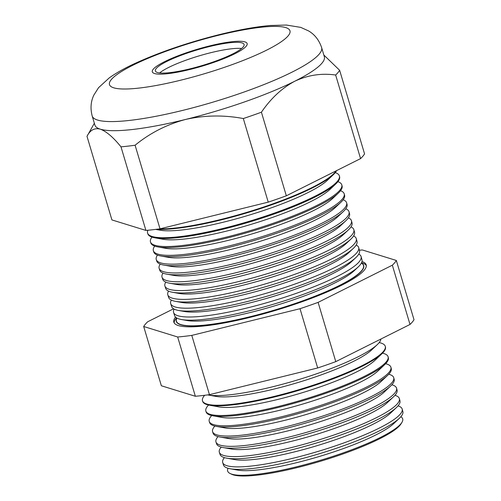 <?xml version="1.0" encoding="UTF-8"?>
<svg xmlns="http://www.w3.org/2000/svg" width="501" height="501" viewBox="0 0 501 501"><rect width="100%" height="100%" fill="white"/><g stroke="black" fill="none" stroke-linecap="round" stroke-linejoin="round"><path stroke-width="0.75" d="M190.399 68.756A46.286 8.21 -16.6 0 0 244.081 44.483A46.286 8.21 -16.6 0 0 209.049 46.662A46.286 8.21 -16.6 0 0 155.366 70.929A46.286 8.21 -16.6 0 0 190.399 68.756M241.601 48.503A46.286 8.21 -16.6 0 0 210.846 52.68A46.286 8.21 -16.6 0 0 159.644 72.933M209.694 45.898A49.48 8.774 -16.6 0 0 152.31 71.843A49.48 8.774 -16.6 0 0 189.76 69.52A49.48 8.774 -16.6 0 0 247.143 43.574A49.48 8.774 -16.6 0 0 209.694 45.898A49.48 8.774 163.4 0 1 247.143 43.574A49.48 8.774 163.4 0 1 189.76 69.52A49.48 8.774 163.4 0 1 152.31 71.843A49.48 8.774 163.4 0 1 209.694 45.898M380.91 339.027A93.505 16.583 163.4 0 1 377.297 344.607A93.505 16.583 163.4 0 1 272.356 386.853A93.505 16.583 163.4 0 1 208.241 395.007A93.505 16.583 163.4 0 1 207.683 394.901M402.19 409.085L402.867 411.597A93.574 16.596 163.4 0 1 399.335 418.316L393.692 423.646A86.228 15.293 163.4 0 1 296.924 462.598A86.228 15.293 163.4 0 1 237.793 470.12L230.153 468.754A93.574 16.596 163.4 0 1 223.521 465.066L222.713 462.592A93.643 16.608 -16.6 0 0 293.567 458.114A93.643 16.608 -16.6 0 0 402.19 409.085A93.643 16.608 -16.6 0 0 398.057 405.86M228.024 468.266A91.32 16.195 -16.6 0 0 230.128 473.52A91.32 16.195 -16.6 0 0 296.774 466.757A91.32 16.195 -16.6 0 0 401.971 422.293A91.32 16.195 -16.6 0 0 400.85 416.744M399.335 418.316A93.574 16.596 163.4 0 1 294.325 460.594A93.574 16.596 163.4 0 1 230.153 468.754M399.372 398.633L399.967 400.825A93.869 16.646 163.4 0 1 396.423 407.563L390.555 413.106A86.228 15.293 163.4 0 1 293.78 452.065A86.228 15.293 163.4 0 1 234.65 459.586L226.709 458.158A93.869 16.646 163.4 0 1 220.052 454.463L219.344 452.303A93.931 16.658 -16.6 0 0 290.417 447.813A93.931 16.658 -16.6 0 0 399.372 398.633A93.931 16.658 -16.6 0 0 394.963 395.314M224.404 457.626A93.643 16.608 -16.6 0 0 222.713 462.592M396.423 407.563A93.869 16.646 163.4 0 1 291.075 449.973A93.869 16.646 163.4 0 1 226.709 458.158M396.56 388.181L397.061 390.054A94.169 16.702 163.4 0 1 393.51 396.817L387.411 402.572A86.228 15.293 163.4 0 1 290.643 441.525A86.228 15.293 163.4 0 1 231.512 449.046L223.258 447.568A94.169 16.702 163.4 0 1 216.582 443.855L215.975 442.014A94.219 16.708 -16.6 0 0 287.267 437.511A94.219 16.708 -16.6 0 0 396.56 388.181A94.219 16.708 -16.6 0 0 391.863 384.774M221.217 447.111A93.931 16.658 -16.6 0 0 219.344 452.303M393.51 396.817A94.169 16.702 163.4 0 1 287.831 439.358A94.169 16.702 163.4 0 1 223.258 447.568M393.742 377.729L394.162 379.276A94.464 16.752 163.4 0 1 390.592 386.064L384.273 392.032A86.228 15.293 163.4 0 1 287.499 430.992A86.228 15.293 163.4 0 1 228.368 438.507L219.807 436.978A94.464 16.752 163.4 0 1 213.107 433.252L212.612 431.73A94.507 16.758 -16.6 0 0 284.117 427.209A94.507 16.758 -16.6 0 0 393.742 377.729A94.507 16.758 -16.6 0 0 388.751 374.234M218.041 436.59A94.219 16.708 -16.6 0 0 215.975 442.014M390.592 386.064A94.464 16.752 163.4 0 1 284.581 428.737A94.464 16.752 163.4 0 1 219.807 436.978M390.924 367.277L391.256 368.504A94.758 16.809 163.4 0 1 387.68 375.312L381.129 381.493A86.228 15.293 163.4 0 1 284.355 420.452A86.228 15.293 163.4 0 1 225.225 427.973L216.357 426.382A94.758 16.809 163.4 0 1 209.637 422.65L209.243 421.441A94.795 16.815 -16.6 0 0 280.967 416.907A94.795 16.815 -16.6 0 0 390.924 367.277A94.795 16.815 -16.6 0 0 385.638 363.701M214.873 426.069A94.507 16.758 -16.6 0 0 212.612 431.73M387.68 375.312A94.758 16.809 163.4 0 1 281.337 418.122A94.758 16.809 163.4 0 1 216.357 426.382M388.112 356.825L388.356 357.733A95.058 16.859 163.4 0 1 384.768 364.559L377.986 370.959A86.228 15.293 163.4 0 1 281.218 409.912A86.228 15.293 163.4 0 1 222.087 417.433L212.906 415.792A95.058 16.859 163.4 0 1 206.168 412.047L205.873 411.152A95.084 16.865 -16.6 0 0 277.817 406.605A95.084 16.865 -16.6 0 0 388.112 356.825A95.084 16.865 -16.6 0 0 382.645 353.199L382.507 353.167M211.71 415.548A94.795 16.815 -16.6 0 0 209.243 421.441M384.768 364.559A95.058 16.859 163.4 0 1 278.093 407.501A95.058 16.859 163.4 0 1 212.906 415.792M385.294 346.373L385.457 346.955A95.353 16.909 163.4 0 1 381.856 353.806L374.848 360.419A86.228 15.293 163.4 0 1 278.074 399.378A86.228 15.293 163.4 0 1 218.943 406.9L209.456 405.196A95.353 16.909 163.4 0 1 202.698 401.439L202.51 400.863A95.372 16.915 -16.6 0 0 274.667 396.304A95.372 16.915 -16.6 0 0 385.294 346.373A95.372 16.915 -16.6 0 0 379.814 342.734L379.188 342.584M208.56 405.021L208.466 405.121A95.084 16.865 -16.6 0 0 205.873 411.152M381.856 353.806A95.353 16.909 163.4 0 1 274.842 396.886A95.353 16.909 163.4 0 1 209.456 405.196M377.297 344.607L371.704 349.886A86.228 15.293 163.4 0 1 274.936 388.839A86.228 15.293 163.4 0 1 215.806 396.36L208.241 395.007M204.671 395.283A95.372 16.915 -16.6 0 0 202.51 400.863M361.115 256.606L361.985 259.837A97.751 17.335 163.4 0 1 358.296 266.858L354.226 270.697A92.453 16.395 163.4 0 1 250.469 312.467A92.453 16.395 163.4 0 1 187.067 320.527L181.556 319.544A97.751 17.335 163.4 0 1 174.63 315.686L173.59 312.511A97.845 17.353 -16.6 0 0 247.619 307.833A97.845 17.353 -16.6 0 0 361.115 256.606A97.845 17.353 -16.6 0 0 358.791 254.057M358.296 266.858A97.751 17.335 163.4 0 1 248.59 311.015A97.751 17.335 163.4 0 1 181.556 319.544M176.934 318.097A97.595 17.31 -16.6 0 0 176.477 321.329A97.595 17.31 -16.6 0 0 250.318 316.663A97.595 17.31 -16.6 0 0 363.532 265.568A97.595 17.31 -16.6 0 0 361.378 263.113M363.544 265.624A97.595 17.31 163.4 0 1 363.557 265.68A97.595 17.31 163.4 0 1 250.356 316.776A97.595 17.31 163.4 0 1 176.509 321.442A97.595 17.31 163.4 0 1 176.496 321.385M361.403 263.063A97.789 17.341 163.4 0 1 250.312 316.82A97.789 17.341 163.4 0 1 176.884 318.072M174.191 322.926A100.313 17.792 163.4 0 1 176.559 317.878M175.532 317.095A100.35 17.798 -16.6 0 0 173.866 322.231A100.35 17.798 -16.6 0 0 249.799 317.434A100.35 17.798 -16.6 0 0 366.206 264.891A100.35 17.798 -16.6 0 0 362.004 261.503M361.572 262.724A100.313 17.792 163.4 0 1 366.312 265.655M358.703 247.651L359.499 250.6A98.008 17.385 163.4 0 1 355.798 257.639L351.533 261.666A92.453 16.395 163.4 0 1 247.776 303.437A92.453 16.395 163.4 0 1 184.381 311.497L178.6 310.463A98.008 17.385 163.4 0 1 171.655 306.599L170.703 303.694A98.09 17.397 -16.6 0 0 244.92 299.003A98.09 17.397 -16.6 0 0 358.703 247.651A98.09 17.397 -16.6 0 0 356.205 245.002M174.135 309.104A97.845 17.353 -16.6 0 0 173.59 312.511M355.798 257.639A98.008 17.385 163.4 0 1 245.809 301.915A98.008 17.385 163.4 0 1 178.6 310.463M356.292 238.689L357.013 241.369A98.265 17.429 163.4 0 1 353.305 248.421L348.84 252.636A92.453 16.395 163.4 0 1 245.083 294.4A92.453 16.395 163.4 0 1 181.688 302.466L175.644 301.383A98.265 17.429 163.4 0 1 168.68 297.513L167.816 294.876A98.334 17.441 -16.6 0 0 242.221 290.173A98.334 17.441 -16.6 0 0 356.292 238.689A98.334 17.441 -16.6 0 0 353.606 235.946M171.348 300.112A98.09 17.397 -16.6 0 0 170.703 303.694M353.305 248.421A98.265 17.429 163.4 0 1 243.029 292.816A98.265 17.429 163.4 0 1 175.644 301.383M353.875 229.727L354.526 232.132A98.515 17.472 163.4 0 1 350.806 239.209L346.147 243.605A92.453 16.395 163.4 0 1 242.39 285.37A92.453 16.395 163.4 0 1 178.995 293.436L172.688 292.302A98.515 17.472 163.4 0 1 165.706 288.419L164.929 286.058A98.584 17.485 -16.6 0 0 239.522 281.343A98.584 17.485 -16.6 0 0 353.875 229.727A98.584 17.485 -16.6 0 0 351.007 226.897M168.561 291.112A98.334 17.441 -16.6 0 0 167.816 294.876M350.806 239.209A98.515 17.472 163.4 0 1 240.242 283.716A98.515 17.472 163.4 0 1 172.688 292.302M351.464 220.772L352.034 222.895A98.772 17.516 163.4 0 1 348.308 229.99L343.454 234.568A92.453 16.395 163.4 0 1 239.697 276.339A92.453 16.395 163.4 0 1 176.302 284.405L169.733 283.228A98.772 17.516 163.4 0 1 162.731 279.333L162.042 277.235A98.829 17.529 -16.6 0 0 236.823 272.513A98.829 17.529 -16.6 0 0 351.464 220.772A98.829 17.529 -16.6 0 0 348.402 217.841M165.781 282.113A98.584 17.485 -16.6 0 0 164.929 286.058M348.308 229.99A98.772 17.516 163.4 0 1 237.461 274.611A98.772 17.516 163.4 0 1 169.733 283.228M349.047 211.81L349.548 213.664A99.023 17.56 163.4 0 1 345.809 220.772L340.761 225.538A92.453 16.395 163.4 0 1 237.004 267.309A92.453 16.395 163.4 0 1 173.609 275.368L166.777 274.147A99.023 17.56 163.4 0 1 159.756 270.246L159.155 268.417A99.079 17.573 -16.6 0 0 234.124 263.683A99.079 17.573 -16.6 0 0 349.047 211.81A99.079 17.573 -16.6 0 0 345.784 208.798M163.007 273.114A98.829 17.529 -16.6 0 0 162.042 277.235M345.809 220.772A99.023 17.56 163.4 0 1 234.681 265.511A99.023 17.56 163.4 0 1 166.777 274.147M346.636 202.849L347.061 204.427A99.279 17.61 163.4 0 1 343.317 211.56L338.069 216.507A92.453 16.395 163.4 0 1 234.311 258.278A92.453 16.395 163.4 0 1 170.916 266.338L163.814 265.067A99.279 17.61 163.4 0 1 156.775 261.153L156.268 259.599A99.323 17.616 -16.6 0 0 231.424 254.852A99.323 17.616 -16.6 0 0 346.636 202.849A99.323 17.616 -16.6 0 0 343.166 199.749M160.239 264.108A99.079 17.573 -16.6 0 0 159.155 268.417M343.317 211.56A99.279 17.61 163.4 0 1 231.894 256.412A99.279 17.61 163.4 0 1 163.814 265.067M344.225 193.893L344.575 195.196A99.536 17.654 163.4 0 1 340.818 202.341L335.376 207.477A92.453 16.395 163.4 0 1 231.625 249.241A92.453 16.395 163.4 0 1 168.223 257.307L160.859 255.986A99.536 17.654 163.4 0 1 153.801 252.066L153.381 250.782A99.567 17.66 -16.6 0 0 228.719 246.022A99.567 17.66 -16.6 0 0 344.225 193.893A99.567 17.66 -16.6 0 0 340.542 190.706M157.477 255.109A99.323 17.616 -16.6 0 0 156.268 259.599M340.818 202.341A99.536 17.654 163.4 0 1 229.114 247.306A99.536 17.654 163.4 0 1 160.859 255.986M341.807 184.932L342.089 185.959A99.787 17.698 163.4 0 1 338.319 193.123L332.683 198.446A92.453 16.395 163.4 0 1 228.932 240.211A92.453 16.395 163.4 0 1 165.53 248.277L157.903 246.912A99.787 17.698 163.4 0 1 150.826 242.979L150.494 241.964A99.818 17.704 -16.6 0 0 226.02 237.192A99.818 17.704 -16.6 0 0 341.807 184.932A99.818 17.704 -16.6 0 0 337.912 181.663M154.715 246.097A99.567 17.66 -16.6 0 0 153.381 250.782M338.319 193.123A99.787 17.698 163.4 0 1 226.333 238.207A99.787 17.698 163.4 0 1 157.903 246.912M339.396 175.97L339.597 176.728A100.043 17.742 163.4 0 1 335.82 183.911L329.996 189.409A92.453 16.395 163.4 0 1 226.239 231.18A92.453 16.395 163.4 0 1 162.838 239.246L154.947 237.831A100.043 17.742 163.4 0 1 147.851 233.886L147.613 233.147A100.062 17.748 -16.6 0 0 223.321 228.362A100.062 17.748 -16.6 0 0 339.396 175.97A100.062 17.748 -16.6 0 0 335.275 172.62M151.966 237.092A99.818 17.704 -16.6 0 0 150.494 241.964M335.82 183.911A100.043 17.742 163.4 0 1 223.552 229.107A100.043 17.742 163.4 0 1 154.947 237.831M336.609 170.609A100.3 17.785 163.4 0 1 333.328 174.692L327.303 180.379A92.453 16.395 163.4 0 1 223.546 222.15A92.453 16.395 163.4 0 1 160.145 230.209L155.598 229.395M147.889 230.247A100.062 17.748 -16.6 0 0 147.613 233.147M333.328 174.692A100.3 17.785 163.4 0 1 220.766 220.002A100.3 17.785 163.4 0 1 156.569 229.276M336.052 170.891A100.313 17.792 163.4 0 1 220.622 219.532A100.313 17.792 163.4 0 1 159.262 228.919M401.971 422.293L401.119 423.714A90.08 15.976 163.4 0 1 297.356 467.571A90.08 15.976 163.4 0 1 231.619 474.247L230.128 473.52M323.828 55.004L339.64 70.29A132.871 23.566 163.4 0 1 335.651 75.025C321.536 73.014 307.927 75.075 294.832 81.193C282.088 87.963 270.947 98.302 261.416 112.205A132.871 23.566 163.4 0 1 243.317 118.543C223.715 114.879 204.446 115.186 185.508 119.47A119.708 21.23 163.4 0 1 100.294 129.164A119.708 21.23 163.4 0 1 94.902 125.093L92.19 115.988C90.218 108.391 90.794 101.396 93.906 95.008L98.565 87.675L109.293 77.855C116.169 72.958 124.693 68.174 134.863 63.489C159.731 52.135 188.032 42.479 219.757 34.519C238.939 29.791 255.804 26.778 270.346 25.488L286.428 25.05L300.782 27.392L308.691 30.981C314.797 34.619 319.106 40.155 321.623 47.595A119.708 21.23 163.4 0 1 182.79 110.364A119.708 21.23 163.4 0 1 92.19 115.988M339.64 70.29L364.559 153.882A132.871 23.566 163.4 0 1 360.57 158.61L286.334 195.797A132.871 23.566 163.4 0 1 268.235 202.135L160.013 228.819A132.871 23.566 163.4 0 1 145.91 230.422L111.917 219.92L86.999 136.335C90.08 130.078 94.514 127.686 100.294 129.164C106.35 131.381 113.251 137.274 120.991 146.837A132.871 23.566 163.4 0 0 135.095 145.227C149.949 133.078 166.752 124.486 185.508 119.47A119.708 21.23 163.4 0 0 294.832 81.193A119.708 21.23 163.4 0 0 324.335 56.694L321.623 47.595M360.57 158.61L335.651 75.025M286.334 195.797L261.416 112.205M268.235 202.135L243.317 118.543M160.013 228.819L135.095 145.227M145.91 230.422L120.991 146.837M94.351 123.246L86.999 136.335M396.335 260.457L414.001 319.726A132.871 23.566 163.4 0 1 410.006 324.454L335.776 361.641A132.871 23.566 163.4 0 1 317.678 367.972L209.456 394.663A132.871 23.566 163.4 0 1 195.346 396.266L161.36 385.764L143.693 326.502L177.68 337.004A132.871 23.566 -16.6 0 0 191.789 335.394L300.011 308.71A132.871 23.566 -16.6 0 0 318.11 302.372L392.339 265.192A132.871 23.566 -16.6 0 0 396.335 260.457L362.342 249.961A132.871 23.566 -16.6 0 0 359.399 250.231M195.346 396.266L177.68 337.004M209.456 394.663L191.789 335.394M317.678 367.972L300.011 308.71M335.776 361.641L318.11 302.372M410.006 324.454L392.339 265.192M173.584 308.798L147.682 321.774A132.871 23.566 -16.6 0 0 143.693 326.502M218.693 35.227A94.169 16.702 -16.6 0 0 111.366 79.496A94.169 16.702 -16.6 0 0 180.755 80.185A94.169 16.702 -16.6 0 0 288.081 35.922A94.169 16.702 -16.6 0 0 218.693 35.227"/></g></svg>
